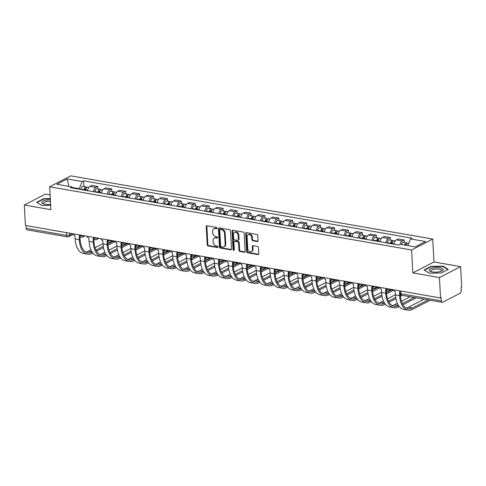 <?xml version="1.0" encoding="UTF-8"?>
<svg xmlns="http://www.w3.org/2000/svg" width="486" height="486" viewBox="0 0 486 486"><rect width="100%" height="100%" fill="white"/><g stroke="black" fill="none" stroke-linecap="round" stroke-linejoin="round"><path stroke-width="0.73" d="M217.011 228.183A0.747 0.577 -117.3 0 0 216.361 227.369L207.048 225.741A1.069 0.82 -117.3 0 0 206.228 226.598L207.212 244.744A1.069 0.82 -117.3 0 0 208.142 245.904L217.455 247.532A0.747 0.577 -117.3 0 0 217.376 246.116L216.173 245.91A3.414 2.624 -117.3 0 1 213.19 242.192L213.111 240.679A3.414 2.624 -117.3 0 1 214.35 238.14A3.414 2.624 -117.3 0 1 215.741 237.946L216.944 238.152A0.747 0.577 -117.3 0 0 216.871 236.743L215.663 236.536A3.414 2.624 -117.3 0 1 212.686 232.818L212.601 231.306A3.414 2.624 -117.3 0 1 213.84 228.766A3.414 2.624 -117.3 0 1 215.231 228.572L216.44 228.778A0.747 0.577 -117.3 0 0 217.011 228.183M257.252 241.548A1.069 0.82 -117.3 0 0 258.078 240.698L257.799 235.607A1.069 0.82 -117.3 0 0 256.869 234.446L246.53 232.636A1.069 0.82 -117.3 0 0 245.709 233.493L246.688 251.639A1.069 0.82 -117.3 0 0 247.623 252.799L257.963 254.603A1.069 0.82 -117.3 0 0 258.783 253.753L258.449 247.599A1.069 0.82 -117.3 0 0 257.519 246.438L253.091 245.667A1.069 0.82 -117.3 0 0 252.27 246.524L252.434 249.573A2.855 2.193 -117.3 0 1 251.402 251.699A2.855 2.193 -117.3 0 1 249.051 251.298A2.855 2.193 -117.3 0 1 247.751 248.753L247.101 236.81A2.855 2.193 -117.3 0 1 248.139 234.683A2.855 2.193 -117.3 0 1 250.484 235.084A2.855 2.193 -117.3 0 1 251.791 237.624L251.9 239.616A1.069 0.82 -117.3 0 0 252.829 240.777L257.252 241.548L257.872 241.232A1.069 0.82 -117.3 0 0 257.951 241.244M411.599 249.992L412.839 272.895L439.441 277.542L440.547 297.979L25.406 225.468L24.3 205.031L50.902 209.673L49.663 186.776L411.599 249.992L432.747 239.069L70.816 175.853L49.663 186.776M230.546 230.844A1.069 0.82 -117.3 0 0 229.617 229.684L219.277 227.879A1.069 0.82 -117.3 0 0 218.451 228.73L219.435 246.876A1.069 0.82 -117.3 0 0 220.365 248.036L230.704 249.847A1.069 0.82 -117.3 0 0 231.53 248.99L230.546 230.844M232.903 230.261L243.243 232.065A1.069 0.82 -117.3 0 1 244.172 233.225L245.157 251.371A1.069 0.82 -117.3 0 1 244.337 252.228L239.908 251.45A1.069 0.82 -117.3 0 1 238.978 250.29L238.577 242.933A1.069 0.82 -117.3 0 0 237.648 241.773L234.714 241.256A1.069 0.82 -117.3 0 0 233.894 242.113L234.307 249.774A0.747 0.577 -117.3 0 1 233.08 249.561L232.077 231.111A1.069 0.82 -117.3 0 1 232.903 230.261M439.441 277.542L460.594 266.62L461.7 287.056L461.08 287.372L461.257 290.555A2.175 1.197 99.9 0 1 460.133 293.246L442.685 302.262A2.175 1.197 99.9 0 1 442.199 302.347L401.752 295.281A2.175 1.197 -80.1 0 1 400.895 293.781L441.337 300.84A2.175 1.197 99.9 0 0 442.199 302.347M50.107 194.922L45.453 194.108L24.3 205.031M460.594 266.62L433.986 261.972L432.747 239.069M440.547 297.979L441.167 297.657L441.337 300.84M66.491 232.642L66.637 235.394A2.175 1.197 -80.1 0 0 67.499 236.901L27.058 229.835A2.175 1.197 -80.1 0 1 26.195 228.329L66.637 235.394A2.175 0.699 -3.1 0 0 69.656 235.072L72.371 233.669M26.05 225.577L26.195 228.329M93.409 191.684A5 2.758 -80.1 0 1 95.87 187.408L89.983 186.381A5 2.758 99.9 0 0 87.516 190.658M89.983 186.381L91.86 185.409L97.753 186.436L97.893 188.981M95.87 187.408L97.753 186.436M111.816 191.417L111.683 188.872L105.79 187.839L103.907 188.811A5 2.758 99.9 0 0 101.44 193.088M107.333 194.121A5 2.758 -80.1 0 1 109.8 189.844L111.683 188.872M125.746 193.847L125.607 191.302L119.714 190.275L117.837 191.247A5 2.758 99.9 0 0 115.37 195.524M121.263 196.551A5 2.758 -80.1 0 1 123.73 192.274L125.607 191.302M139.67 196.283L139.537 193.738L133.644 192.705L131.761 193.677A5 2.758 99.9 0 0 129.3 197.954M135.193 198.987A5 2.758 -80.1 0 1 137.653 194.71L139.537 193.738M153.6 198.713L153.461 196.168L147.568 195.141L145.691 196.113A5 2.758 99.9 0 0 143.224 200.39M149.117 201.417A5 2.758 -80.1 0 1 151.583 197.14L153.461 196.168M167.53 201.149L167.391 198.604L161.498 197.571L159.615 198.543A5 2.758 99.9 0 0 157.154 202.82M163.047 203.853A5 2.758 -80.1 0 1 165.507 199.57L167.391 198.604M181.454 203.579L181.314 201.034L175.428 200.007L173.545 200.973A5 2.758 99.9 0 0 171.078 205.256M176.971 206.283A5 2.758 -80.1 0 1 179.437 202.006L181.314 201.034M195.384 206.009L195.244 203.464L189.352 202.437L187.468 203.409A5 2.758 99.9 0 0 185.008 207.686M190.901 208.713A5 2.758 -80.1 0 1 193.361 204.436L195.244 203.464M209.308 208.445L209.174 205.9L203.282 204.867L201.398 205.839A5 2.758 99.9 0 0 198.932 210.116M204.825 211.149A5 2.758 -80.1 0 1 207.291 206.872L209.174 205.9M223.238 210.875L223.098 208.33L217.206 207.303L215.328 208.275A5 2.758 99.9 0 0 212.862 212.552M218.755 213.579A5 2.758 -80.1 0 1 221.221 209.302L223.098 208.33M237.162 213.311L237.028 210.766L231.136 209.733L229.252 210.705A5 2.758 99.9 0 0 226.792 214.982M232.679 216.015A5 2.758 -80.1 0 1 235.145 211.738L237.028 210.766M251.092 215.741L250.952 213.196L245.059 212.169L243.182 213.141A5 2.758 99.9 0 0 240.716 217.418M246.609 218.445A5 2.758 -80.1 0 1 249.075 214.168L250.952 213.196M265.022 218.178L264.882 215.632L258.989 214.599L257.106 215.571A5 2.758 99.9 0 0 254.646 219.848M260.539 220.881A5 2.758 -80.1 0 1 262.999 216.598L264.882 215.632M278.946 220.608L278.806 218.062L272.913 217.035L271.036 218.001A5 2.758 99.9 0 0 268.57 222.284M274.462 223.311A5 2.758 -80.1 0 1 276.929 219.034L278.806 218.062M292.876 223.038L292.736 220.492L286.843 219.465L284.96 220.437A5 2.758 99.9 0 0 282.5 224.714M288.392 225.741A5 2.758 -80.1 0 1 290.853 221.464L292.736 220.492M306.8 225.474L306.666 222.928L300.773 221.895L298.89 222.867A5 2.758 99.9 0 0 296.424 227.144M302.316 228.177A5 2.758 -80.1 0 1 304.783 223.9L306.666 222.928M320.73 227.904L320.59 225.358L314.697 224.332L312.82 225.304A5 2.758 99.9 0 0 310.354 229.58M316.246 230.607A5 2.758 -80.1 0 1 318.713 226.33L320.59 225.358M334.654 230.34L334.52 227.794L328.627 226.762L326.744 227.734A5 2.758 99.9 0 0 324.284 232.01M330.17 233.043A5 2.758 -80.1 0 1 332.637 228.766L334.52 227.794M348.584 232.77L348.444 230.224L342.551 229.198L340.674 230.17A5 2.758 99.9 0 0 338.207 234.446M344.1 235.473A5 2.758 -80.1 0 1 346.567 231.196L348.444 230.224M362.513 235.206L362.374 232.66L356.481 231.628L354.598 232.6A5 2.758 99.9 0 0 352.137 236.876M358.03 237.909A5 2.758 -80.1 0 1 360.49 233.626L362.374 232.66M376.437 237.636L376.298 235.09L370.405 234.064L368.528 235.036A5 2.758 99.9 0 0 366.061 239.312M371.954 240.339A5 2.758 -80.1 0 1 374.42 236.062L376.298 235.09M390.367 240.072L390.228 237.52L384.335 236.494L382.452 237.466A5 2.758 99.9 0 0 379.991 241.742M385.884 242.769A5 2.758 -80.1 0 1 388.344 238.492L390.228 237.52M404.291 242.502L404.158 239.956L398.265 238.93L396.382 239.896A5 2.758 99.9 0 0 393.915 244.179M399.99 244.385A5 2.758 -80.1 0 1 402.274 240.928L404.158 239.956M79.261 189.218L79.23 188.702L72.402 187.511M72.985 188.118L71.843 186.922L56.844 184.297L67.208 178.951L82.207 181.57L79.23 188.702M407.784 245.594L410.567 238.924L412.019 238.176L83.653 180.822L82.207 181.57M410.567 238.924L425.566 241.542L415.208 246.894L400.209 244.276L398.757 245.023L70.397 187.669L71.843 186.922M50.301 198.555L43.533 198.707L36.663 202.255L41.845 205.535L50.672 205.335M412.839 272.895L433.986 261.972M448.232 269.396L443.05 266.115L430.997 266.383L424.126 269.93L429.308 273.211L441.361 272.944L448.232 269.396M83.963 186.551L83.653 180.822M67.208 178.951L68.848 186.399M43.558 199.09L43.533 198.707M443.074 266.571L443.05 266.115M431.021 266.771L430.997 266.383M216.981 228.45L215.851 228.25A3.414 2.624 -117.3 0 0 214.46 228.444L213.84 228.766M214.35 238.14L214.964 237.818A3.414 2.624 -117.3 0 1 216.355 237.624L217.485 237.824M206.969 225.735A1.069 0.82 -117.3 0 0 206.848 226.282L207.826 244.422A1.069 0.82 -117.3 0 0 208.761 245.588L217.995 247.198M219.192 227.867A1.069 0.82 -117.3 0 0 219.071 228.414L220.055 246.56A1.069 0.82 -117.3 0 0 220.984 247.72L231.324 249.525A1.069 0.82 -117.3 0 0 231.403 249.537M220.316 229.459A0.747 0.577 -117.3 0 0 219.739 230.054L220.601 245.983A0.747 0.577 -117.3 0 0 221.252 246.797L222.527 247.016A3.414 2.624 -117.3 0 0 223.918 246.827A3.414 2.624 -117.3 0 0 225.152 244.282L224.562 233.395A3.414 2.624 -117.3 0 0 221.586 229.678L220.316 229.459L220.93 229.137A0.747 0.577 -117.3 0 0 220.626 229.179L220.012 229.501M223.918 246.827L224.532 246.505A3.414 2.624 -117.3 0 0 225.771 243.966L225.152 244.282M220.93 229.137L222.205 229.362A3.414 2.624 -117.3 0 1 225.182 233.08L225.771 243.966M234.276 241.317L234.896 241.001A1.069 0.82 -117.3 0 1 235.327 240.941L238.268 241.451A1.069 0.82 -117.3 0 1 239.197 242.611L239.592 249.974A1.069 0.82 -117.3 0 0 240.527 251.134L244.95 251.906A1.069 0.82 -117.3 0 0 245.029 251.918M232.818 230.249A1.069 0.82 -117.3 0 0 232.697 230.795L233.693 249.245A0.747 0.577 -117.3 0 0 234.276 250.035M238.164 235.297A2.855 2.193 -117.3 0 0 236.864 232.751A2.855 2.193 -117.3 0 0 234.513 232.351A2.855 2.193 -117.3 0 0 233.474 234.477L233.705 238.687A1.069 0.82 -117.3 0 0 234.635 239.847L237.569 240.357A1.069 0.82 -117.3 0 0 238.395 239.507L238.164 235.297L238.784 234.975A2.855 2.193 -117.3 0 0 237.478 232.436A2.855 2.193 -117.3 0 0 235.127 232.035L234.513 232.351M238.006 240.297L238.626 239.981A1.069 0.82 -117.3 0 0 239.009 239.185L238.395 239.507M238.784 234.975L239.009 239.185M248.139 234.683L248.753 234.361A2.855 2.193 -117.3 0 1 251.104 234.762A2.855 2.193 -117.3 0 1 252.404 237.308L252.513 239.3A1.069 0.82 -117.3 0 0 253.443 240.461L257.872 241.232M251.402 251.699L252.015 251.377A2.855 2.193 -117.3 0 0 253.054 249.251L252.434 249.573M253.012 245.655A1.069 0.82 -117.3 0 0 252.89 246.202L253.054 249.251M246.451 232.63A1.069 0.82 -117.3 0 0 246.323 233.177L247.307 251.323A1.069 0.82 -117.3 0 0 248.237 252.483L258.576 254.287A1.069 0.82 -117.3 0 0 258.655 254.3M85.664 190.336L85.7 189.971A2.716 1.501 -80.1 0 1 87.693 187.201L88.835 187.402M84.922 190.202L84.977 189.655A1.306 0.717 -80.1 0 1 85.931 188.331A1.306 0.717 -80.1 0 1 86.131 188.422M84.151 190.069L84.187 189.704A2.716 1.501 -80.1 0 1 86.174 186.94A2.716 1.501 -80.1 0 1 86.866 187.45M80.937 189.51L80.974 189.145A2.716 1.501 -80.1 0 1 82.96 186.375L86.174 186.94M114.374 241.007L114.41 241.664A2.497 0.808 176.9 0 1 113.973 242.156L113.906 240.922M73.088 233.796A2.175 1.671 -117.3 0 0 74.862 235.503L75.184 238.966A20.971 11.567 99.9 0 0 83.477 253.479L87.583 254.196A20.971 11.567 99.9 0 0 92.267 253.364L92.862 253.054M92.127 252.058A19.555 10.783 -80.1 0 1 87.826 252.805A19.555 10.783 -80.1 0 1 80.093 239.27L79.935 236.421M79.826 236.257A2.175 1.671 -117.3 0 1 79.236 236.269L79.291 239.683A20.971 11.567 99.9 0 0 87.583 254.196M96.532 251.159L103.475 247.574M108.026 245.223L113.973 242.156M113.748 240.898L107.935 243.899M103.269 246.305L95.961 250.083M103.026 243.595L95.043 247.72M90.943 249.834L88.088 251.311A19.555 10.783 -80.1 0 1 85.834 252.082M99.594 192.766L99.63 192.401A2.716 1.501 -80.1 0 1 101.623 189.637L102.765 189.832M98.852 192.638L98.907 192.091A1.306 0.717 -80.1 0 1 99.861 190.761A1.306 0.717 -80.1 0 1 100.055 190.852M98.075 192.505L98.111 192.14A2.716 1.501 -80.1 0 1 100.104 189.37A2.716 1.501 -80.1 0 1 100.796 189.886M94.861 191.94L94.898 191.575A2.716 1.501 -80.1 0 1 96.89 188.811L100.104 189.37M113.524 195.202L113.56 194.837A2.716 1.501 -80.1 0 1 115.546 192.067L116.689 192.268M112.776 195.068L112.831 194.522A1.306 0.717 -80.1 0 1 113.791 193.197A1.306 0.717 -80.1 0 1 113.985 193.288M112.005 194.935L112.041 194.57A2.716 1.501 -80.1 0 1 114.034 191.8A2.716 1.501 -80.1 0 1 114.726 192.316M108.791 194.376L108.828 194.011A2.716 1.501 -80.1 0 1 110.82 191.241L114.034 191.8M50.374 199.892A7.059 2.278 -3.1 0 0 41.693 202.346A7.059 2.278 -3.1 0 0 43.102 203.841A7.059 2.278 -3.1 0 0 50.611 204.296M50.459 201.404A5.346 1.725 -3.1 0 0 43.454 203.245A5.346 1.725 -3.1 0 0 43.436 203.415A5.346 1.725 -3.1 0 0 43.953 204.102M41.911 205.529L37.051 202.449L43.704 199.011L50.319 198.865M429.162 270.022A7.059 2.278 -3.1 0 0 430.566 271.516A7.059 2.278 -3.1 0 0 441.956 270.896A7.059 2.278 -3.1 0 0 443.22 269.712A7.059 2.278 -3.1 0 0 436.762 267.567A7.059 2.278 -3.1 0 0 429.162 270.022M441.142 271.249A5.346 1.725 -3.1 0 0 441.561 270.684A5.346 1.725 -3.1 0 0 441.58 270.514A5.346 1.725 -3.1 0 0 436.41 269.068A5.346 1.725 -3.1 0 0 430.918 270.921A5.346 1.725 -3.1 0 0 430.9 271.091A5.346 1.725 -3.1 0 0 431.416 271.777M429.381 273.211L424.515 270.131L431.173 266.692L442.849 266.431L447.843 269.59M128.304 243.437L128.34 244.094A2.497 0.808 176.9 0 1 127.897 244.586L127.83 243.358M87.018 236.226A2.175 1.671 -117.3 0 0 88.792 237.94L89.108 241.402A20.971 11.567 99.9 0 0 97.4 255.909L101.507 256.632A20.971 11.567 99.9 0 0 106.191 255.794L106.786 255.49M106.057 254.494A19.555 10.783 -80.1 0 1 101.75 255.241A19.555 10.783 -80.1 0 1 94.017 241.706L93.865 238.857M93.755 238.687A2.175 1.671 -117.3 0 1 93.166 238.699L93.215 242.119A20.971 11.567 99.9 0 0 101.507 256.632M110.462 253.589L117.399 250.004M121.95 247.66L127.897 244.586M127.678 243.328L121.858 246.329M117.199 248.741L109.885 252.513M116.95 246.031L108.967 250.15M104.867 252.27L102.011 253.741A19.555 10.783 -80.1 0 1 99.764 254.518M142.234 245.873L142.264 246.524A2.497 0.808 176.9 0 1 141.827 247.022L141.76 245.788M100.942 238.656A2.175 1.671 -117.3 0 0 102.716 240.37L103.038 243.832A20.971 11.567 99.9 0 0 111.33 258.345L115.437 259.062A20.971 11.567 99.9 0 0 120.121 258.23L120.716 257.92M119.987 256.924A19.555 10.783 -80.1 0 1 115.68 257.671A19.555 10.783 -80.1 0 1 107.947 244.136L107.789 241.287M107.679 241.123A2.175 1.671 -117.3 0 1 107.09 241.135L107.145 244.549A20.971 11.567 99.9 0 0 115.437 259.062M124.386 256.025L131.329 252.441M135.88 250.09L141.827 247.022M141.602 245.764L135.788 248.765M131.123 251.171L123.815 254.95M130.88 248.461L122.897 252.58M118.797 254.7L115.941 256.177A19.555 10.783 -80.1 0 1 113.688 256.948M127.447 197.632L127.484 197.267A2.716 1.501 -80.1 0 1 129.476 194.503L130.619 194.698M126.706 197.504L126.761 196.958A1.306 0.717 -80.1 0 1 127.715 195.627A1.306 0.717 -80.1 0 1 127.915 195.718M125.929 197.365L125.965 197.006A2.716 1.501 -80.1 0 1 127.958 194.236A2.716 1.501 -80.1 0 1 128.65 194.746M122.715 196.806L122.751 196.441A2.716 1.501 -80.1 0 1 124.744 193.677L127.958 194.236M141.377 200.068L141.414 199.703A2.716 1.501 -80.1 0 1 143.406 196.933L144.542 197.134M140.63 199.934L140.685 199.388A1.306 0.717 -80.1 0 1 141.645 198.057A1.306 0.717 -80.1 0 1 141.839 198.154M139.859 199.801L139.895 199.436A2.716 1.501 -80.1 0 1 141.888 196.666A2.716 1.501 -80.1 0 1 142.58 197.182M136.645 199.236L136.681 198.877A2.716 1.501 -80.1 0 1 138.674 196.107L141.888 196.666M155.301 202.498L155.338 202.133A2.716 1.501 -80.1 0 1 157.33 199.363L158.472 199.564M154.56 202.37L154.615 201.824A1.306 0.717 -80.1 0 1 155.569 200.493A1.306 0.717 -80.1 0 1 155.769 200.584M153.783 202.231L153.819 201.866A2.716 1.501 -80.1 0 1 155.812 199.102A2.716 1.501 -80.1 0 1 156.504 199.612M150.569 201.672L150.605 201.307A2.716 1.501 -80.1 0 1 152.598 198.537L155.812 199.102M156.158 248.303L156.194 248.96A2.497 0.808 176.9 0 1 155.751 249.452L155.684 248.218M114.872 241.092A2.175 1.671 -117.3 0 0 116.646 242.806L116.962 246.268A20.971 11.567 99.9 0 0 125.26 260.775L129.367 261.492A20.971 11.567 99.9 0 0 134.045 260.66L134.64 260.35M133.911 259.354A19.555 10.783 -80.1 0 1 129.61 260.101A19.555 10.783 -80.1 0 1 121.871 246.572L121.719 243.723M121.609 243.553A2.175 1.671 -117.3 0 1 121.02 243.565L121.069 246.985A20.971 11.567 99.9 0 0 129.367 261.492M138.316 258.455L145.253 254.871M149.81 252.52L155.751 249.452M155.532 248.194L149.712 251.195M145.053 253.607L137.738 257.38M144.804 250.891L136.821 255.016M132.721 257.13L129.865 258.607A19.555 10.783 -80.1 0 1 127.618 259.384M170.088 250.733L170.124 251.39A2.497 0.808 176.9 0 1 169.681 251.888L169.614 250.655M128.796 243.522A2.175 1.671 -117.3 0 0 130.57 245.236L130.892 248.698A20.971 11.567 99.9 0 0 139.184 263.212L143.291 263.928A20.971 11.567 99.9 0 0 147.975 263.09L148.57 262.786M147.841 261.79A19.555 10.783 -80.1 0 1 143.534 262.537A19.555 10.783 -80.1 0 1 135.801 249.002L135.649 246.153M135.533 245.989A2.175 1.671 -117.3 0 1 134.944 246.001L134.999 249.415A20.971 11.567 99.9 0 0 143.291 263.928M152.239 260.891L159.183 257.307M163.733 254.956L169.681 251.888M169.456 250.624L163.642 253.631M158.983 256.037L151.668 259.81M158.734 253.328L150.751 257.446M146.651 259.567L143.795 261.043A19.555 10.783 -80.1 0 1 141.548 261.814M184.012 253.17L184.048 253.826A2.497 0.808 176.9 0 1 183.605 254.318L183.538 253.085M142.726 245.959A2.175 1.671 -117.3 0 0 144.5 247.666L144.822 251.134A20.971 11.567 99.9 0 0 153.114 265.642L157.221 266.358A20.971 11.567 99.9 0 0 161.899 265.526L162.494 265.216M161.765 264.22A19.555 10.783 -80.1 0 1 157.464 264.967A19.555 10.783 -80.1 0 1 149.731 251.438L149.573 248.583M149.463 248.419A2.175 1.671 -117.3 0 1 148.874 248.431L148.929 251.851A20.971 11.567 99.9 0 0 157.221 266.358M166.169 263.321L173.113 259.737M177.663 257.386L183.605 254.318M183.386 253.06L177.572 256.061M172.907 258.467L165.598 262.246M172.664 255.758L164.675 259.882M160.574 261.997L157.719 263.473A19.555 10.783 -80.1 0 1 155.471 264.244M169.231 204.928L169.268 204.563A2.716 1.501 -80.1 0 1 171.26 201.799L172.396 202M168.484 204.8L168.539 204.254A1.306 0.717 -80.1 0 1 169.499 202.923A1.306 0.717 -80.1 0 1 169.693 203.014M167.713 204.667L167.749 204.302A2.716 1.501 -80.1 0 1 169.742 201.532A2.716 1.501 -80.1 0 1 170.434 202.048M164.499 204.102L164.535 203.737A2.716 1.501 -80.1 0 1 166.528 200.973L169.742 201.532M197.942 255.6L197.978 256.256A2.497 0.808 176.9 0 1 197.535 256.748L197.468 255.521M156.65 248.389A2.175 1.671 -117.3 0 0 158.424 250.102L158.746 253.564A20.971 11.567 99.9 0 0 167.038 268.078L171.145 268.794A20.971 11.567 99.9 0 0 175.829 267.956L176.424 267.652M175.695 266.656A19.555 10.783 -80.1 0 1 171.388 267.403A19.555 10.783 -80.1 0 1 163.654 253.868L163.503 251.019M163.387 250.849A2.175 1.671 -117.3 0 1 162.804 250.867L162.853 254.281A20.971 11.567 99.9 0 0 171.145 268.794M180.093 265.757L187.037 262.173M191.587 259.822L197.535 256.748M197.316 255.49L191.496 258.497M186.837 260.903L179.522 264.676M186.588 258.194L178.605 262.312M174.504 264.433L171.649 265.903A19.555 10.783 -80.1 0 1 169.401 266.68M183.155 207.364L183.192 207A2.716 1.501 -80.1 0 1 185.184 204.229L186.326 204.43M182.414 207.23L182.469 206.684A1.306 0.717 -80.1 0 1 183.422 205.359A1.306 0.717 -80.1 0 1 183.623 205.45M181.643 207.097L181.679 206.732A2.716 1.501 -80.1 0 1 183.665 203.968A2.716 1.501 -80.1 0 1 184.358 204.478M178.429 206.538L178.465 206.173A2.716 1.501 -80.1 0 1 180.452 203.403L183.665 203.968M211.866 258.036L211.902 258.692A2.497 0.808 176.9 0 1 211.465 259.184L211.398 257.951M170.58 250.825A2.175 1.671 -117.3 0 0 172.354 252.532L172.676 255.994A20.971 11.567 99.9 0 0 180.968 270.508L185.075 271.224A20.971 11.567 99.9 0 0 189.753 270.392L190.348 270.082M189.619 269.086A19.555 10.783 -80.1 0 1 185.318 269.833A19.555 10.783 -80.1 0 1 177.584 256.298L177.426 253.449M177.317 253.285A2.175 1.671 -117.3 0 1 176.728 253.297L176.782 256.717A20.971 11.567 99.9 0 0 185.075 271.224M194.023 268.187L200.967 264.603M205.517 262.252L211.465 259.184M211.24 257.926L205.426 260.927M200.761 263.333L193.452 267.112M200.518 260.624L192.535 264.749M188.434 266.863L185.579 268.339A19.555 10.783 -80.1 0 1 183.325 269.11M197.085 209.794L197.122 209.43A2.716 1.501 -80.1 0 1 199.114 206.665L200.256 206.866M196.344 209.666L196.399 209.12A1.306 0.717 -80.1 0 1 197.352 207.789A1.306 0.717 -80.1 0 1 197.547 207.88M195.566 209.533L195.603 209.168A2.716 1.501 -80.1 0 1 197.595 206.398A2.716 1.501 -80.1 0 1 198.288 206.915M192.353 208.968L192.389 208.603A2.716 1.501 -80.1 0 1 194.382 205.839L197.595 206.398M225.796 260.466L225.832 261.122A2.497 0.808 176.9 0 1 225.389 261.614L225.322 260.387M184.51 253.255A2.175 1.671 -117.3 0 0 186.284 254.968L186.6 258.43A20.971 11.567 99.9 0 0 194.892 272.944L198.999 273.661A20.971 11.567 99.9 0 0 203.683 272.822L204.278 272.518M203.549 271.522A19.555 10.783 -80.1 0 1 199.242 272.269A19.555 10.783 -80.1 0 1 191.508 258.734L191.356 255.885M191.247 255.715A2.175 1.671 -117.3 0 1 190.658 255.727L190.706 259.147A20.971 11.567 99.9 0 0 198.999 273.661M207.953 270.617L214.891 267.033M219.441 264.688L225.389 261.614M225.17 260.356L219.35 263.357M214.691 265.769L207.376 269.542M214.441 263.06L206.459 267.179M202.358 269.299L199.503 270.769A19.555 10.783 -80.1 0 1 197.255 271.546M211.015 212.23L211.052 211.866A2.716 1.501 -80.1 0 1 213.038 209.095L214.18 209.296M210.268 212.096L210.323 211.55A1.306 0.717 -80.1 0 1 211.282 210.225A1.306 0.717 -80.1 0 1 211.477 210.317M209.496 211.963L209.533 211.598A2.716 1.501 -80.1 0 1 211.525 208.834A2.716 1.501 -80.1 0 1 212.212 209.345M206.283 211.404L206.319 211.039A2.716 1.501 -80.1 0 1 208.306 208.269L211.525 208.834M239.726 262.902L239.756 263.552A2.497 0.808 176.9 0 1 239.319 264.05L239.252 262.817M198.434 255.691A2.175 1.671 -117.3 0 0 200.208 257.398L200.53 260.861A20.971 11.567 99.9 0 0 208.822 275.374L212.929 276.091A20.971 11.567 99.9 0 0 217.613 275.258L218.208 274.948M217.479 273.952A19.555 10.783 -80.1 0 1 213.172 274.699A19.555 10.783 -80.1 0 1 205.438 261.164L205.28 258.315M205.171 258.151A2.175 1.671 -117.3 0 1 204.582 258.163L204.636 261.577A20.971 11.567 99.9 0 0 212.929 276.091M221.877 273.053L228.821 269.469M233.371 267.118L239.319 264.05M239.094 262.792L233.28 265.793M228.614 268.199L221.306 271.978M228.371 265.49L220.389 269.609M216.288 271.729L213.433 273.205A19.555 10.783 -80.1 0 1 211.179 273.976M224.939 214.66L224.975 214.296A2.716 1.501 -80.1 0 1 226.968 211.531L228.11 211.726M224.198 214.533L224.253 213.986A1.306 0.717 -80.1 0 1 225.206 212.655A1.306 0.717 -80.1 0 1 225.407 212.746M223.42 214.393L223.457 214.034A2.716 1.501 -80.1 0 1 225.449 211.264A2.716 1.501 -80.1 0 1 226.142 211.775M220.207 213.834L220.243 213.469A2.716 1.501 -80.1 0 1 222.236 210.705L225.449 211.264M253.649 265.332L253.686 265.988A2.497 0.808 176.9 0 1 253.242 266.48L253.176 265.247M212.364 258.121A2.175 1.671 -117.3 0 0 214.138 259.834L214.454 263.297A20.971 11.567 99.9 0 0 222.752 277.804L226.859 278.521A20.971 11.567 99.9 0 0 231.536 277.688L232.132 277.378M231.403 276.382A19.555 10.783 -80.1 0 1 227.102 277.129A19.555 10.783 -80.1 0 1 219.362 263.6L219.21 260.751M219.101 260.581A2.175 1.671 -117.3 0 1 218.512 260.593L218.56 264.013A20.971 11.567 99.9 0 0 226.859 278.521M235.807 275.483L242.745 271.899M247.301 269.548L253.242 266.48M253.024 265.222L247.204 268.223M242.544 270.635L235.23 274.408M242.295 267.92L234.313 272.045M230.212 274.165L227.357 275.635A19.555 10.783 -80.1 0 1 225.109 276.413M238.869 217.096L238.905 216.732A2.716 1.501 -80.1 0 1 240.892 213.962L242.034 214.162M238.122 216.963L238.176 216.416A1.306 0.717 -80.1 0 1 239.136 215.085A1.306 0.717 -80.1 0 1 239.331 215.183M237.35 216.829L237.387 216.464A2.716 1.501 -80.1 0 1 239.379 213.694A2.716 1.501 -80.1 0 1 240.072 214.211M234.137 216.27L234.173 215.905A2.716 1.501 -80.1 0 1 236.166 213.135L239.379 213.694M267.579 267.762L267.616 268.418A2.497 0.808 176.9 0 1 267.172 268.916L267.106 267.683M226.288 260.551A2.175 1.671 -117.3 0 0 228.062 262.264L228.384 265.727A20.971 11.567 99.9 0 0 236.676 280.24L240.783 280.957A20.971 11.567 99.9 0 0 245.466 280.118L246.062 279.815M245.333 278.818A19.555 10.783 -80.1 0 1 241.026 279.565A19.555 10.783 -80.1 0 1 233.292 266.03L233.14 263.181M233.025 263.017A2.175 1.671 -117.3 0 1 232.436 263.029L232.49 266.443A20.971 11.567 99.9 0 0 240.783 280.957M249.731 277.919L256.675 274.335M261.225 271.984L267.172 268.916M266.948 267.652L261.134 270.659M256.474 273.065L249.16 276.844M256.225 270.356L248.243 274.475M244.142 276.595L241.287 278.071A19.555 10.783 -80.1 0 1 239.039 278.843M252.793 219.526L252.829 219.162A2.716 1.501 -80.1 0 1 254.822 216.392L255.964 216.592M252.052 219.399L252.106 218.852A1.306 0.717 -80.1 0 1 253.06 217.521A1.306 0.717 -80.1 0 1 253.261 217.613M251.274 219.259L251.311 218.894A2.716 1.501 -80.1 0 1 253.303 216.13A2.716 1.501 -80.1 0 1 253.996 216.641M248.06 218.7L248.097 218.335A2.716 1.501 -80.1 0 1 250.09 215.565L253.303 216.13M281.503 270.198L281.54 270.854A2.497 0.808 176.9 0 1 281.096 271.346L281.03 270.113M240.218 262.987A2.175 1.671 -117.3 0 0 241.992 264.694L242.314 268.163A20.971 11.567 99.9 0 0 250.606 282.67L254.713 283.387A20.971 11.567 99.9 0 0 259.39 282.554L259.986 282.245M259.257 281.248A19.555 10.783 -80.1 0 1 254.956 281.995A19.555 10.783 -80.1 0 1 247.222 268.466L247.064 265.617M246.955 265.447A2.175 1.671 -117.3 0 1 246.366 265.459L246.42 268.88A20.971 11.567 99.9 0 0 254.713 283.387M263.661 280.349L270.605 276.765M275.155 274.414L281.096 271.346M280.878 270.088L275.064 273.089M270.398 275.495L263.084 279.274M270.155 272.786L262.167 276.911M258.066 279.025L255.211 280.501A19.555 10.783 -80.1 0 1 252.963 281.273M266.723 221.956L266.759 221.598A2.716 1.501 -80.1 0 1 268.752 218.828L269.888 219.028M265.976 221.829L266.03 221.282A1.306 0.717 -80.1 0 1 266.99 219.951A1.306 0.717 -80.1 0 1 267.185 220.043M265.204 221.695L265.241 221.33A2.716 1.501 -80.1 0 1 267.233 218.56A2.716 1.501 -80.1 0 1 267.926 219.077M261.99 221.13L262.027 220.766A2.716 1.501 -80.1 0 1 264.02 218.001L267.233 218.56M295.433 272.628L295.47 273.284A2.497 0.808 176.9 0 1 295.026 273.776L294.959 272.549M254.142 265.417A2.175 1.671 -117.3 0 0 255.915 267.13L256.237 270.593A20.971 11.567 99.9 0 0 264.53 285.106L268.637 285.823A20.971 11.567 99.9 0 0 273.32 284.984L273.916 284.681M273.187 283.684A19.555 10.783 -80.1 0 1 268.88 284.432A19.555 10.783 -80.1 0 1 261.146 270.896L260.994 268.047M260.879 267.877A2.175 1.671 -117.3 0 1 260.289 267.895L260.344 271.31A20.971 11.567 99.9 0 0 268.637 285.823M277.585 282.785L284.529 279.201M289.079 276.85L295.026 273.776M294.808 272.518L288.988 275.526M284.328 277.931L277.014 281.704M284.079 275.222L276.097 279.341M271.996 281.461L269.141 282.931A19.555 10.783 -80.1 0 1 266.893 283.709M280.647 224.392L280.683 224.028A2.716 1.501 -80.1 0 1 282.676 221.258L283.818 221.458M279.906 224.259L279.96 223.712A1.306 0.717 -80.1 0 1 280.914 222.388A1.306 0.717 -80.1 0 1 281.115 222.479M279.134 224.125L279.171 223.76A2.716 1.501 -80.1 0 1 281.157 220.996A2.716 1.501 -80.1 0 1 281.85 221.507M275.914 223.566L275.957 223.202A2.716 1.501 -80.1 0 1 277.943 220.431L281.157 220.996M309.357 275.064L309.394 275.72A2.497 0.808 176.9 0 1 308.95 276.212L308.889 274.979M268.072 267.853A2.175 1.671 -117.3 0 0 269.845 269.56L270.167 273.023A20.971 11.567 99.9 0 0 278.46 287.536L282.566 288.253A20.971 11.567 99.9 0 0 287.244 287.42L287.84 287.111M287.111 286.114A19.555 10.783 -80.1 0 1 282.809 286.862A19.555 10.783 -80.1 0 1 275.076 273.326L274.918 270.477M274.809 270.313A2.175 1.671 -117.3 0 1 274.219 270.325L274.274 273.746A20.971 11.567 99.9 0 0 282.566 288.253M291.515 285.215L298.459 281.631M303.009 279.28L308.95 276.212M308.732 274.955L302.918 277.956M298.252 280.361L290.944 284.14M298.009 277.652L290.027 281.777M285.92 283.891L283.071 285.367A19.555 10.783 -80.1 0 1 280.817 286.139M294.577 226.822L294.613 226.458A2.716 1.501 -80.1 0 1 296.606 223.694L297.748 223.894M293.83 226.695L293.89 226.148A1.306 0.717 -80.1 0 1 294.844 224.818A1.306 0.717 -80.1 0 1 295.038 224.909M293.058 226.561L293.094 226.197A2.716 1.501 -80.1 0 1 295.087 223.426A2.716 1.501 -80.1 0 1 295.78 223.943M289.844 225.996L289.881 225.632A2.716 1.501 -80.1 0 1 291.873 222.867L295.087 223.426M323.287 277.494L323.324 278.15A2.497 0.808 176.9 0 1 322.88 278.642L322.813 277.415M282.002 270.283A2.175 1.671 -117.3 0 0 283.775 271.996L284.091 275.459A20.971 11.567 99.9 0 0 292.384 289.972L296.49 290.689A20.971 11.567 99.9 0 0 301.174 289.85L301.77 289.547M301.041 288.55A19.555 10.783 -80.1 0 1 296.733 289.298A19.555 10.783 -80.1 0 1 289 275.762L288.848 272.913M288.739 272.743A2.175 1.671 -117.3 0 1 288.149 272.761L288.198 276.176A20.971 11.567 99.9 0 0 296.49 290.689M305.445 287.645L312.383 284.061M316.933 281.716L322.88 278.642M322.661 277.385L316.842 280.392M312.182 282.797L304.868 286.57M311.933 280.088L303.95 284.207M299.85 286.327L296.995 287.797A19.555 10.783 -80.1 0 1 294.747 288.575M308.501 229.258L308.543 228.894A2.716 1.501 -80.1 0 1 310.53 226.124L311.672 226.324M307.76 229.125L307.814 228.578A1.306 0.717 -80.1 0 1 308.768 227.254A1.306 0.717 -80.1 0 1 308.968 227.345M306.988 228.991L307.024 228.627A2.716 1.501 -80.1 0 1 309.011 225.862A2.716 1.501 -80.1 0 1 309.704 226.373M303.774 228.432L303.811 228.068A2.716 1.501 -80.1 0 1 305.797 225.297L309.011 225.862M337.217 279.93L337.248 280.58A2.497 0.808 176.9 0 1 336.81 281.078L336.743 279.845M295.925 272.719A2.175 1.671 -117.3 0 0 297.699 274.426L298.021 277.889A20.971 11.567 99.9 0 0 306.314 292.402L310.42 293.119A20.971 11.567 99.9 0 0 315.104 292.286L315.7 291.977M314.971 290.98A19.555 10.783 -80.1 0 1 310.663 291.728A19.555 10.783 -80.1 0 1 302.93 278.192L302.772 275.343M302.663 275.179A2.175 1.671 -117.3 0 1 302.073 275.191L302.128 278.606A20.971 11.567 99.9 0 0 310.42 293.119M319.369 290.081L326.313 286.497M330.863 284.146L336.81 281.078M336.585 279.821L330.772 282.822M326.106 285.227L318.798 289.006M325.863 282.518L317.88 286.643M313.78 288.757L310.925 290.233A19.555 10.783 -80.1 0 1 308.671 291.005M322.431 231.688L322.467 231.324A2.716 1.501 -80.1 0 1 324.46 228.56L325.602 228.754M321.689 231.561L321.744 231.014A1.306 0.717 -80.1 0 1 322.698 229.684A1.306 0.717 -80.1 0 1 322.892 229.775M320.912 231.427L320.948 231.063A2.716 1.501 -80.1 0 1 322.941 228.292A2.716 1.501 -80.1 0 1 323.633 228.803M317.698 230.862L317.735 230.498A2.716 1.501 -80.1 0 1 319.727 227.734L322.941 228.292M351.141 282.36L351.178 283.016A2.497 0.808 176.9 0 1 350.734 283.508L350.667 282.275M309.855 275.149A2.175 1.671 -117.3 0 0 311.629 276.862L311.945 280.325A20.971 11.567 99.9 0 0 320.244 294.832L324.35 295.549A20.971 11.567 99.9 0 0 329.028 294.716L329.623 294.407M328.894 293.41A19.555 10.783 -80.1 0 1 324.593 294.158A19.555 10.783 -80.1 0 1 316.854 280.629L316.702 277.779M316.593 277.609A2.175 1.671 -117.3 0 1 316.003 277.621L316.052 281.042A20.971 11.567 99.9 0 0 324.35 295.549M333.299 292.511L340.236 288.927M344.787 286.582L350.734 283.508M350.515 282.251L344.695 285.252M340.036 287.663L332.722 291.436M339.787 284.948L331.804 289.073M327.704 291.193L324.848 292.663A19.555 10.783 -80.1 0 1 322.601 293.441M336.361 234.124L336.397 233.76A2.716 1.501 -80.1 0 1 338.384 230.99L339.526 231.19M335.613 233.991L335.668 233.444A1.306 0.717 -80.1 0 1 336.628 232.114A1.306 0.717 -80.1 0 1 336.822 232.211M334.842 233.857L334.878 233.493A2.716 1.501 -80.1 0 1 336.871 230.722A2.716 1.501 -80.1 0 1 337.563 231.239M331.628 233.298L331.665 232.934A2.716 1.501 -80.1 0 1 333.657 230.164L336.871 230.722M365.071 284.79L365.101 285.446A2.497 0.808 176.9 0 1 364.664 285.944L364.597 284.711M323.779 277.579A2.175 1.671 -117.3 0 0 325.553 279.292L325.875 282.755A20.971 11.567 99.9 0 0 334.168 297.268L338.274 297.985A20.971 11.567 99.9 0 0 342.958 297.146L343.553 296.843M342.824 295.846A19.555 10.783 -80.1 0 1 338.517 296.594A19.555 10.783 -80.1 0 1 330.784 283.059L330.632 280.209M330.516 280.045A2.175 1.671 -117.3 0 1 329.927 280.058L329.982 283.472A20.971 11.567 99.9 0 0 338.274 297.985M347.223 294.947L354.166 291.363M358.717 289.012L364.664 285.944M364.439 284.681L358.625 287.688M353.96 290.093L346.652 293.872M353.717 287.384L345.734 291.503M341.634 293.623L338.778 295.099A19.555 10.783 -80.1 0 1 336.531 295.871M350.285 236.554L350.321 236.19A2.716 1.501 -80.1 0 1 352.314 233.42L353.456 233.62M349.543 236.427L349.598 235.88A1.306 0.717 -80.1 0 1 350.552 234.55A1.306 0.717 -80.1 0 1 350.752 234.641M348.766 236.287L348.802 235.923A2.716 1.501 -80.1 0 1 350.795 233.159A2.716 1.501 -80.1 0 1 351.487 233.669M345.552 235.728L345.589 235.364A2.716 1.501 -80.1 0 1 347.581 232.594L350.795 233.159M378.995 287.226L379.031 287.882A2.497 0.808 176.9 0 1 378.588 288.374L378.521 287.141M337.709 280.015A2.175 1.671 -117.3 0 0 339.483 281.722L339.805 285.191A20.971 11.567 99.9 0 0 348.098 299.698L352.204 300.415A20.971 11.567 99.9 0 0 356.882 299.583L357.477 299.273M356.748 298.276A19.555 10.783 -80.1 0 1 352.447 299.024A19.555 10.783 -80.1 0 1 344.708 285.495L344.556 282.645M344.446 282.475A2.175 1.671 -117.3 0 1 343.857 282.488L343.912 285.908A20.971 11.567 99.9 0 0 352.204 300.415M361.153 297.377L368.09 293.793M372.647 291.442L378.588 288.374M378.369 287.117L372.549 290.118M367.89 292.529L360.576 296.302M367.647 289.814L359.658 293.939M355.558 296.053L352.702 297.529A19.555 10.783 -80.1 0 1 350.455 298.307M364.214 238.984L364.251 238.626A2.716 1.501 -80.1 0 1 366.244 235.856L367.38 236.056M363.467 238.857L363.522 238.31A1.306 0.717 -80.1 0 1 364.482 236.98A1.306 0.717 -80.1 0 1 364.676 237.071M362.696 238.723L362.732 238.359A2.716 1.501 -80.1 0 1 364.725 235.589A2.716 1.501 -80.1 0 1 365.417 236.105M359.482 238.158L359.519 237.794A2.716 1.501 -80.1 0 1 361.511 235.03L364.725 235.589M392.925 289.656L392.961 290.312A2.497 0.808 176.9 0 1 392.518 290.804L392.451 289.577M351.633 282.445A2.175 1.671 -117.3 0 0 353.407 284.158L353.729 287.621A20.971 11.567 99.9 0 0 362.021 302.134L366.128 302.851A20.971 11.567 99.9 0 0 370.812 302.013L371.407 301.709M370.678 300.713A19.555 10.783 -80.1 0 1 366.371 301.46A19.555 10.783 -80.1 0 1 358.638 287.925L358.486 285.075M358.37 284.905A2.175 1.671 -117.3 0 1 357.781 284.924L357.836 288.338A20.971 11.567 99.9 0 0 366.128 302.851M375.077 299.813L382.02 296.229M386.57 293.878L392.518 290.804M392.299 289.547L386.479 292.554M381.82 294.959L374.506 298.732M381.571 292.25L373.588 296.369M369.488 298.489L366.632 299.959A19.555 10.783 -80.1 0 1 364.385 300.737M378.138 241.421L378.175 241.056A2.716 1.501 -80.1 0 1 380.167 238.286L381.31 238.486M377.397 241.293L377.452 240.74A1.306 0.717 -80.1 0 1 378.406 239.416A1.306 0.717 -80.1 0 1 378.606 239.507M376.626 241.153L376.662 240.789A2.716 1.501 -80.1 0 1 378.649 238.025A2.716 1.501 -80.1 0 1 379.341 238.535M373.406 240.594L373.448 240.23A2.716 1.501 -80.1 0 1 375.435 237.46L378.649 238.025M365.563 284.881A2.175 1.671 -117.3 0 0 367.337 286.588L367.659 290.057A20.971 11.567 99.9 0 0 375.951 304.564L380.058 305.281A20.971 11.567 99.9 0 0 384.736 304.449L385.331 304.139M384.602 303.143A19.555 10.783 -80.1 0 1 380.301 303.89A19.555 10.783 -80.1 0 1 372.568 290.355L372.41 287.505M372.3 287.341A2.175 1.671 -117.3 0 1 371.711 287.354L371.766 290.774A20.971 11.567 99.9 0 0 380.058 305.281M389.007 302.243L395.95 298.659M400.5 296.308L402.305 295.379M400.737 294.814L400.409 294.984M395.744 297.389L388.435 301.168M395.501 294.68L387.518 298.805M383.411 300.919L380.562 302.395A19.555 10.783 -80.1 0 1 378.308 303.167M392.068 243.851L392.105 243.486A2.716 1.501 -80.1 0 1 394.097 240.722L395.24 240.922M391.321 243.723L391.382 243.176A1.306 0.717 -80.1 0 1 392.336 241.846A1.306 0.717 -80.1 0 1 392.53 241.937M390.55 243.589L390.586 243.225A2.716 1.501 -80.1 0 1 392.579 240.455A2.716 1.501 -80.1 0 1 393.271 240.971M387.336 243.024L387.372 242.66A2.716 1.501 -80.1 0 1 389.365 239.896L392.579 240.455M379.493 287.311A2.175 1.671 -117.3 0 0 381.261 289.024L381.583 292.487A20.971 11.567 99.9 0 0 389.875 307L393.982 307.717A20.971 11.567 99.9 0 0 398.666 306.879L399.261 306.575M398.532 305.579A19.555 10.783 -80.1 0 1 394.225 306.326A19.555 10.783 -80.1 0 1 386.492 292.791L386.34 289.942M386.224 289.771A2.175 1.671 -117.3 0 1 385.641 289.79L385.69 293.204A20.971 11.567 99.9 0 0 393.982 307.717M402.937 304.673L416.229 297.809M414.242 297.462L402.359 303.598M410.135 296.746L401.442 301.235M397.341 303.355L394.486 304.825A19.555 10.783 -80.1 0 1 392.238 305.603M406.132 245.309A2.716 1.501 -80.1 0 1 408.021 243.152L408.75 243.279M405.391 245.181A1.306 0.717 -80.1 0 1 406.26 244.282A1.306 0.717 -80.1 0 1 406.46 244.373M404.613 245.041A2.716 1.501 -80.1 0 1 406.503 242.891A2.716 1.501 -80.1 0 1 407.195 243.401M401.4 244.482A2.716 1.501 -80.1 0 1 403.289 242.326L406.503 242.891M393.417 289.747A2.175 1.671 -117.3 0 0 395.191 291.454L395.513 294.917A20.971 11.567 99.9 0 0 403.805 309.43L407.912 310.147A20.971 11.567 99.9 0 0 412.596 309.315L430.159 300.245M428.172 299.898L412.523 307.978A19.555 10.783 -80.1 0 1 408.155 308.756A19.555 10.783 -80.1 0 1 400.421 295.221L400.379 294.425M399.905 292.244A2.175 1.671 -117.3 0 1 399.565 292.22L399.62 295.634A20.971 11.567 99.9 0 0 407.912 310.147M424.065 299.182L408.416 307.261A19.555 10.783 -80.1 0 1 406.162 308.033M69.553 233.177L69.656 235.072A2.175 1.671 -117.3 0 1 68.866 236.688L73.35 234.374M388.344 238.492L382.452 237.466M374.42 236.062L368.528 235.036M360.49 233.626L354.598 232.6M346.567 231.196L340.674 230.17M332.637 228.766L326.744 227.734M318.713 226.33L312.82 225.304M304.783 223.9L298.89 222.867M290.853 221.464L284.96 220.437M276.929 219.034L271.036 218.001M262.999 216.598L257.106 215.571M249.075 214.168L243.182 213.141M235.145 211.738L229.252 210.705M221.221 209.302L215.328 208.275M207.291 206.872L201.398 205.839M193.361 204.436L187.468 203.409M179.437 202.006L173.545 200.973M165.507 199.57L159.615 198.543M151.583 197.14L145.691 196.113M137.653 194.71L131.761 193.677M123.73 192.274L117.837 191.247M109.8 189.844L103.907 188.811M402.274 240.928L396.382 239.896M79.497 234.914L79.516 235.254A2.175 0.699 -3.1 0 0 80.87 235.825A2.175 0.699 -3.1 0 0 83.209 235.564M83.477 235.607A2.175 1.671 62.7 0 1 82.687 237.065L84.995 235.874M93.427 237.344L93.446 237.684A2.175 0.699 -3.1 0 0 94.794 238.255A2.175 0.699 -3.1 0 0 97.139 237.994M107.357 239.78L107.376 240.12A2.175 0.699 -3.1 0 0 108.724 240.692A2.175 0.699 -3.1 0 0 111.069 240.43M121.281 242.21L121.3 242.55A2.175 0.699 -3.1 0 0 122.648 243.121A2.175 0.699 -3.1 0 0 124.993 242.86M135.211 244.646L135.23 244.987A2.175 0.699 -3.1 0 0 136.578 245.558A2.175 0.699 -3.1 0 0 138.923 245.29M149.135 247.076L149.153 247.417A2.175 0.699 -3.1 0 0 150.502 247.988A2.175 0.699 -3.1 0 0 152.847 247.726M163.065 249.512L163.083 249.853A2.175 0.699 -3.1 0 0 164.432 250.424A2.175 0.699 -3.1 0 0 166.777 250.156M176.989 251.942L177.007 252.283A2.175 0.699 -3.1 0 0 178.362 252.854A2.175 0.699 -3.1 0 0 180.701 252.592M190.919 254.372L190.937 254.713A2.175 0.699 -3.1 0 0 192.286 255.29A2.175 0.699 -3.1 0 0 194.631 255.022M204.849 256.808L204.867 257.149A2.175 0.699 -3.1 0 0 206.216 257.72A2.175 0.699 -3.1 0 0 208.561 257.459M218.773 259.238L218.791 259.579A2.175 0.699 -3.1 0 0 220.14 260.15A2.175 0.699 -3.1 0 0 222.485 259.889M232.703 261.675L232.721 262.015A2.175 0.699 -3.1 0 0 234.07 262.586A2.175 0.699 -3.1 0 0 236.415 262.319M246.627 264.105L246.645 264.445A2.175 0.699 -3.1 0 0 247.994 265.016A2.175 0.699 -3.1 0 0 250.339 264.755M260.557 266.541L260.575 266.881A2.175 0.699 -3.1 0 0 261.924 267.452A2.175 0.699 -3.1 0 0 264.269 267.185M274.481 268.971L274.499 269.311A2.175 0.699 -3.1 0 0 275.854 269.882A2.175 0.699 -3.1 0 0 278.192 269.621M288.411 271.401L288.429 271.741A2.175 0.699 -3.1 0 0 289.778 272.318A2.175 0.699 -3.1 0 0 292.122 272.051M302.335 273.837L302.359 274.177A2.175 0.699 -3.1 0 0 303.707 274.748A2.175 0.699 -3.1 0 0 306.046 274.487M316.265 276.267L316.283 276.607A2.175 0.699 -3.1 0 0 317.631 277.178A2.175 0.699 -3.1 0 0 319.976 276.917M330.194 278.703L330.213 279.043A2.175 0.699 -3.1 0 0 331.561 279.614A2.175 0.699 -3.1 0 0 333.906 279.347M344.118 281.133L344.137 281.473A2.175 0.699 -3.1 0 0 345.485 282.044A2.175 0.699 -3.1 0 0 347.83 281.783M358.048 283.569L358.067 283.909A2.175 0.699 -3.1 0 0 359.415 284.48A2.175 0.699 -3.1 0 0 361.76 284.213M371.972 285.999L371.99 286.339A2.175 0.699 -3.1 0 0 373.345 286.91A2.175 0.699 -3.1 0 0 375.684 286.649M385.902 288.429L385.92 288.769A2.175 0.699 -3.1 0 0 387.269 289.346A2.175 0.699 -3.1 0 0 389.614 289.079M97.407 238.043A2.175 1.671 62.7 0 1 96.611 239.501L98.925 238.304M111.33 240.473A2.175 1.671 62.7 0 1 110.541 241.931L112.849 240.74M125.26 242.909A2.175 1.671 62.7 0 1 124.465 244.367L126.779 243.17M139.184 245.339A2.175 1.671 62.7 0 1 138.395 246.797L140.703 245.606M153.114 247.769A2.175 1.671 62.7 0 1 152.325 249.233L154.633 248.036M167.038 250.205A2.175 1.671 62.7 0 1 166.248 251.663L168.563 250.472M180.968 252.635A2.175 1.671 62.7 0 1 180.178 254.093L182.487 252.902M194.898 255.071A2.175 1.671 62.7 0 1 194.102 256.529L196.417 255.332M208.822 257.501A2.175 1.671 62.7 0 1 208.032 258.959L210.341 257.768M222.752 259.937A2.175 1.671 62.7 0 1 221.956 261.395L224.271 260.198M236.676 262.367A2.175 1.671 62.7 0 1 235.886 263.825L238.195 262.634M250.606 264.797A2.175 1.671 62.7 0 1 249.816 266.261L252.125 265.064M264.53 267.233A2.175 1.671 62.7 0 1 263.74 268.691L266.055 267.5M278.46 269.663A2.175 1.671 62.7 0 1 277.67 271.127L279.979 269.93M292.39 272.099A2.175 1.671 62.7 0 1 291.594 273.557L293.909 272.36M306.314 274.529A2.175 1.671 62.7 0 1 305.524 275.987L307.832 274.797M320.244 276.965A2.175 1.671 62.7 0 1 319.448 278.423L321.762 277.227M334.168 279.395A2.175 1.671 62.7 0 1 333.378 280.853L335.686 279.663M348.098 281.831A2.175 1.671 62.7 0 1 347.302 283.289L349.616 282.093M362.021 284.261A2.175 1.671 62.7 0 1 361.232 285.719L363.546 284.529M375.951 286.691A2.175 1.671 62.7 0 1 375.162 288.155L377.47 286.959M389.881 289.127A2.175 1.671 62.7 0 1 389.086 290.585L391.4 289.389M400.743 291.023L400.895 293.781A2.175 0.699 -3.1 0 1 399.96 293.258A2.175 2.175 0 0 0 401.752 295.281M215.851 228.25L215.231 228.572M217.461 237.891L216.944 238.152M216.355 237.624L215.741 237.946M217.965 247.265L217.455 247.532M208.761 245.588L208.142 245.904M207.826 244.422L207.212 244.744M206.848 226.282L206.228 226.598M216.95 228.517L216.44 228.778M231.324 249.525L230.704 249.847M220.984 247.72L220.365 248.036M220.055 246.56L219.435 246.876M219.071 228.414L218.451 228.73M225.182 233.08L224.562 233.395M222.205 229.362L221.586 229.678M244.95 251.906L244.337 252.228M240.527 251.134L239.908 251.45M239.592 249.974L238.978 250.29M239.197 242.611L238.577 242.933M238.268 241.451L237.648 241.773M235.327 240.941L234.714 241.256M233.693 249.245L233.08 249.561M232.697 230.795L232.077 231.111M253.443 240.461L252.829 240.777M252.513 239.3L251.9 239.616M252.404 237.308L251.791 237.624M252.89 246.202L252.27 246.524M258.576 254.287L257.963 254.603M248.237 252.483L247.623 252.799M247.307 251.323L246.688 251.639M246.323 233.177L245.709 233.493M85.7 189.971L87.583 190.299M85.141 189.005L85.864 189.127M80.974 189.145L84.187 189.704M79.291 239.683L75.184 238.966M92.097 252.009L88.088 251.311M99.63 192.401L101.513 192.729M99.071 191.435L99.788 191.563M94.898 191.575L98.111 192.14M113.56 194.837L115.437 195.165M112.995 193.865L113.718 193.993M108.828 194.011L112.041 194.57M93.215 242.119L89.108 241.402M106.027 254.445L102.011 253.741M107.145 244.549L103.038 243.832M119.951 256.875L115.941 256.177M127.484 197.267L129.367 197.595M126.925 196.301L127.648 196.429M122.751 196.441L125.965 197.006M141.414 199.703L143.297 200.032M140.849 198.731L141.572 198.859M136.681 198.877L139.895 199.436M155.338 202.133L157.221 202.462M154.779 201.168L155.502 201.289M150.605 201.307L153.819 201.866M121.069 246.985L116.962 246.268M133.881 259.311L129.865 258.607M134.999 249.415L130.892 248.698M147.811 261.741L143.795 261.043M148.929 251.851L144.822 251.134M161.735 264.171L157.719 263.473M169.268 204.563L171.151 204.898M168.709 203.598L169.426 203.725M164.535 203.737L167.749 204.302M162.853 254.281L158.746 253.564M175.665 266.607L171.649 265.903M183.192 207L185.075 207.328M182.633 206.034L183.356 206.155M178.465 206.173L181.679 206.732M176.782 256.717L172.676 255.994M189.589 269.037L185.579 268.339M197.122 209.43L199.005 209.758M196.563 208.464L197.28 208.591M192.389 208.603L195.603 209.168M190.706 259.147L186.6 258.43M203.519 271.474L199.503 270.769M211.052 211.866L212.929 212.194M210.487 210.894L211.21 211.021M206.319 211.039L209.533 211.598M204.636 261.577L200.53 260.861M217.442 273.904L213.433 273.205M224.975 214.296L226.859 214.624M224.417 213.33L225.14 213.457M220.243 213.469L223.457 214.034M218.56 264.013L214.454 263.297M231.372 276.34L227.357 275.635M238.905 216.732L240.783 217.06M238.34 215.76L239.063 215.887M234.173 215.905L237.387 216.464M232.49 266.443L228.384 265.727M245.302 278.77L241.287 278.071M252.829 219.162L254.713 219.49M252.27 218.196L252.993 218.323M248.097 218.335L251.311 218.894M246.42 268.88L242.314 268.163M259.226 281.2L255.211 280.501M266.759 221.598L268.643 221.926M266.2 220.626L266.917 220.753M262.027 220.766L265.241 221.33M260.344 271.31L256.237 270.593M273.156 283.636L269.141 282.931M280.683 224.028L282.566 224.356M280.124 223.062L280.847 223.183M275.957 223.202L279.171 223.76M274.274 273.746L270.167 273.023M287.08 286.066L283.071 285.367M294.613 226.458L296.496 226.786M294.054 225.492L294.771 225.619M289.881 225.632L293.094 226.197M288.198 276.176L284.091 275.459M301.01 288.502L296.995 287.797M308.543 228.894L310.42 229.222M307.978 227.928L308.701 228.049M303.811 228.068L307.024 228.627M302.128 278.606L298.021 277.889M314.934 290.932L310.925 290.233M322.467 231.324L324.35 231.652M321.908 230.358L322.631 230.486M317.735 230.498L320.948 231.063M316.052 281.042L311.945 280.325M328.864 293.368L324.848 292.663M336.397 233.76L338.274 234.088M335.832 232.788L336.555 232.916M331.665 232.934L334.878 233.493M329.982 283.472L325.875 282.755M342.794 295.798L338.778 295.099M350.321 236.19L352.204 236.518M349.762 235.224L350.485 235.352M345.589 235.364L348.802 235.923M343.912 285.908L339.805 285.191M356.718 298.228L352.702 297.529M364.251 238.626L366.134 238.954M363.692 237.654L364.409 237.782M359.519 237.794L362.732 238.359M357.836 288.338L353.729 287.621M370.648 300.664L366.632 299.959M378.175 241.056L380.058 241.384M377.616 240.09L378.339 240.212M373.448 240.23L376.662 240.789M371.766 290.774L367.659 290.057M384.572 303.094L380.562 302.395M392.105 243.486L393.988 243.82M391.546 242.52L392.263 242.648M387.372 242.66L390.586 243.225M385.69 293.204L381.583 292.487M398.502 305.53L394.486 304.825M405.47 244.956L406.193 245.078M399.62 295.634L395.513 294.917M412.523 307.978L408.416 307.261M79.516 235.254A2.175 2.175 0 0 0 82.687 237.065M93.446 237.684A2.175 2.175 0 0 0 96.611 239.501M107.376 240.12A2.175 2.175 0 0 0 110.541 241.931M121.3 242.55A2.175 2.175 0 0 0 124.465 244.367M135.23 244.987A2.175 2.175 0 0 0 138.395 246.797M149.153 247.417A2.175 2.175 0 0 0 152.325 249.233M163.083 249.853A2.175 2.175 0 0 0 166.248 251.663M177.007 252.283A2.175 2.175 0 0 0 180.178 254.093M190.937 254.713A2.175 2.175 0 0 0 194.102 256.529M204.867 257.149A2.175 2.175 0 0 0 208.032 258.959M218.791 259.579A2.175 2.175 0 0 0 221.956 261.395M232.721 262.015A2.175 2.175 0 0 0 235.886 263.825M246.645 264.445A2.175 2.175 0 0 0 249.816 266.261M260.575 266.881A2.175 2.175 0 0 0 263.74 268.691M274.499 269.311A2.175 2.175 0 0 0 277.67 271.127M288.429 271.741A2.175 2.175 0 0 0 291.594 273.557M302.359 274.177A2.175 2.175 0 0 0 305.524 275.987M316.283 276.607A2.175 2.175 0 0 0 319.448 278.423M330.213 279.043A2.175 2.175 0 0 0 333.378 280.853M344.137 281.473A2.175 2.175 0 0 0 347.302 283.289M358.067 283.909A2.175 2.175 0 0 0 361.232 285.719M371.99 286.339A2.175 2.175 0 0 0 375.162 288.155M385.92 288.769A2.175 2.175 0 0 0 389.086 290.585M399.826 290.865L399.96 293.258M67.499 236.901A2.175 2.175 0 0 0 68.866 236.688"/></g></svg>
